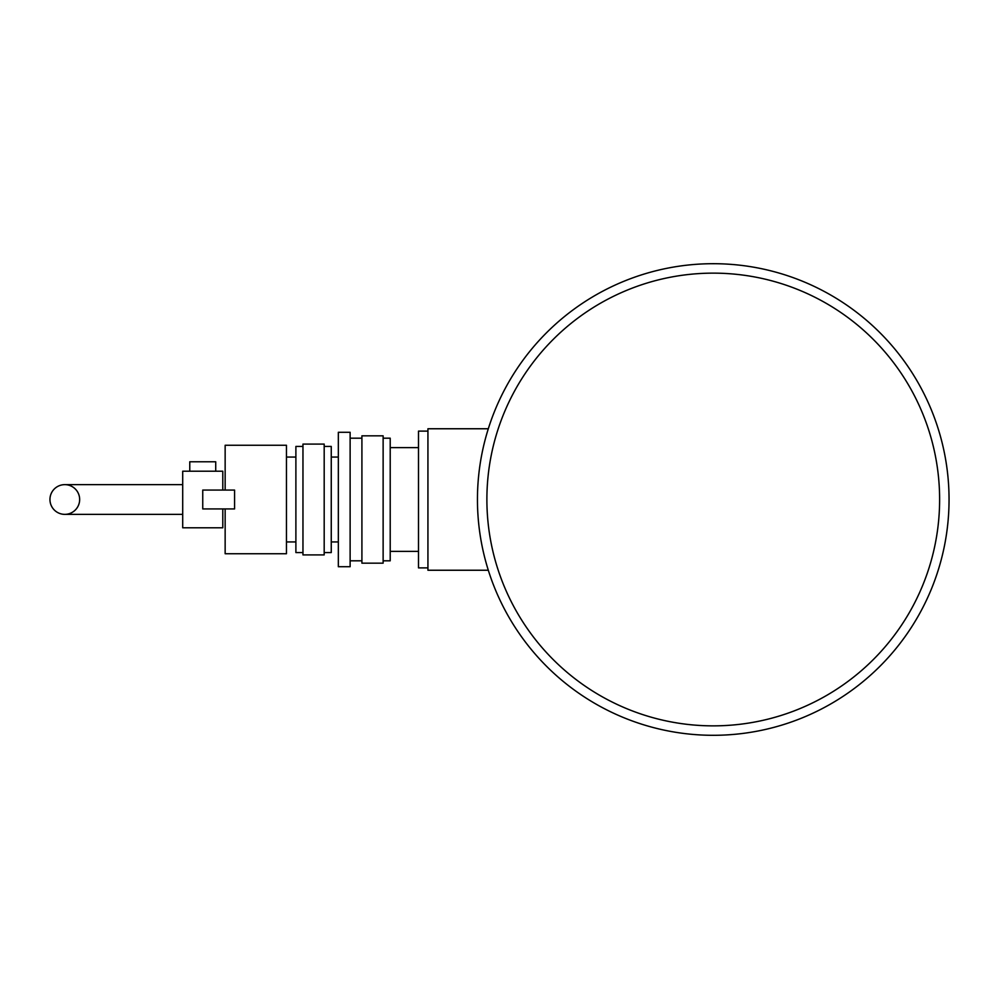 <?xml version="1.0" encoding="UTF-8"?>
<svg xmlns="http://www.w3.org/2000/svg" width="999" height="999" viewBox="0 0 999 999"><rect width="100%" height="100%" fill="white"/><g stroke="black" fill="none" stroke-linecap="round" stroke-linejoin="round"><path stroke-width="1.5" d="M488.311 570.242L427.934 570.242L427.934 428.758L488.311 428.758M49.95 499.5A14.86 14.86 0 0 1 64.81 484.64A14.86 14.86 0 0 1 79.658 499.5A14.86 14.86 0 0 1 64.81 514.36A14.86 14.86 0 0 1 49.95 499.5M383.129 438.186L390.209 438.186L390.209 560.814L383.129 560.814M383.129 435.839L383.129 563.161L361.913 563.161L361.913 435.839L383.129 435.839M350.125 432.292L350.125 566.708L338.336 566.708L338.336 432.292L350.125 432.292M324.188 446.441L331.256 446.441L331.256 552.559L324.188 552.559M324.188 444.093L324.188 554.907L302.959 554.907L302.959 444.093L324.188 444.093M302.959 446.441L295.891 446.441L295.891 552.559L302.959 552.559M225.15 490.072L225.15 445.267L286.451 445.267L286.451 553.733L225.15 553.733L225.15 508.928M215.722 471.203L215.722 461.775L189.773 461.775L189.773 471.203M427.934 431.118L418.506 431.118L418.506 567.882L427.934 567.882M234.578 490.072L202.747 490.072L202.747 508.928L234.578 508.928L234.578 490.072M222.789 490.072L222.789 471.203L182.705 471.203L182.705 527.797L222.789 527.797L222.789 508.928M713.249 263.699A235.801 235.801 0 0 0 477.447 499.5A235.801 235.801 0 0 0 713.249 735.301A235.801 235.801 0 0 0 949.05 499.5A235.801 235.801 0 0 0 713.249 263.699A235.801 235.801 0 0 0 477.447 499.5A235.801 235.801 0 0 0 713.249 735.301M939.622 499.5A226.361 226.361 0 0 1 713.249 725.861A226.361 226.361 0 0 1 486.888 499.5A226.361 226.361 0 0 1 713.249 273.139A226.361 226.361 0 0 1 939.622 499.5M182.705 484.64L64.81 484.64M390.209 447.627L418.506 447.627M350.125 438.186L361.913 438.186M331.256 457.055L338.336 457.055M286.451 457.055L295.891 457.055M182.705 514.36L64.81 514.36M286.451 541.945L295.891 541.945M331.256 541.945L338.336 541.945M350.125 560.814L361.913 560.814M390.209 551.373L418.506 551.373"/></g></svg>
